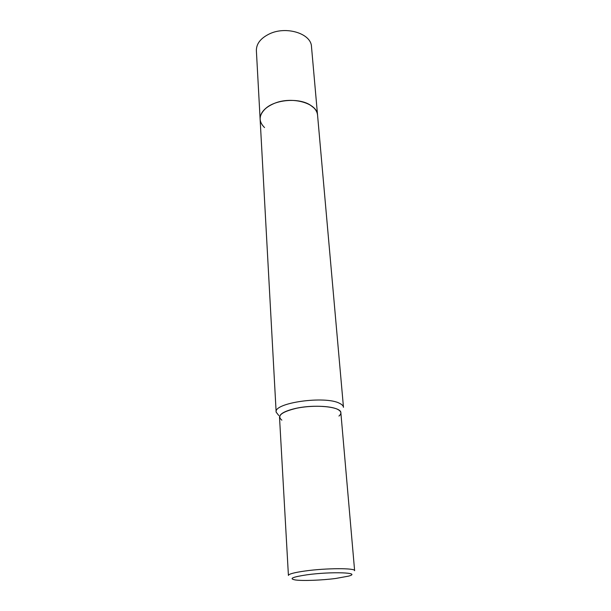 <?xml version="1.0" encoding="UTF-8"?>
<svg xmlns="http://www.w3.org/2000/svg" width="611" height="611" viewBox="0 0 611 611"><rect width="100%" height="100%" fill="white"/><g stroke="black" fill="none" stroke-linecap="round" stroke-linejoin="round"><path stroke-width="0.92" d="M276.149 412.142L260.126 119.26C260.103 112.882 264.67 107.666 273.82 103.61C291.47 95.82 317.476 103.022 317.56 115.143L311.488 46.673C311.274 33.636 286.269 25.693 269.405 33.91C260.653 38.188 256.307 43.763 256.376 50.621L260.126 119.26C259.965 115.273 261.951 111.546 266.068 108.094C276.103 99.387 298.909 97.752 310.09 104.939L313.947 107.918C316.108 110.14 317.315 112.546 317.56 115.143L343.474 407.316C343.329 405.849 342.053 404.535 339.632 403.367C325.358 395.439 273.468 402.794 276.149 412.142L278.776 415.526M281.862 420.154C276.539 415.854 281.511 411.867 296.778 408.194C311.22 405.238 330.085 405.765 337.325 409.21C341.404 411.226 341.954 413.51 338.96 416.06M288.415 575.432C288.705 574.004 294.265 572.522 305.11 570.995C326.022 568.039 355.587 567.955 354.624 570.689L340.862 412.761C341.412 406.605 313.894 403.955 294.701 408.637C284.734 411.081 279.678 413.922 279.51 417.16L288.415 575.432M335.737 578.464C321.814 580.29 302.659 581.023 295.357 579.961C288.537 578.693 292.432 576.975 307.028 574.798C331.72 571.361 362.491 572.583 348.392 576.158L335.737 578.464M264.54 127.562C258.224 121.322 258.736 114.83 266.068 108.094C276.103 99.387 298.909 97.752 310.09 104.939L313.947 107.918"/></g></svg>
